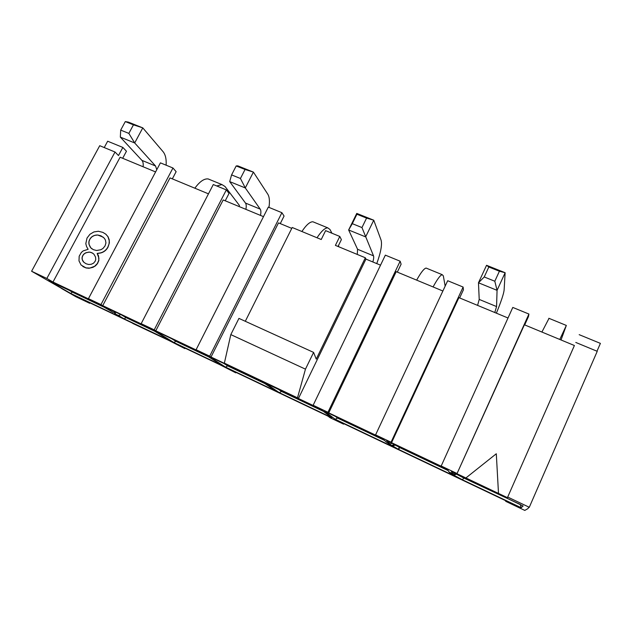 <?xml version="1.0" encoding="UTF-8"?>
<svg xmlns="http://www.w3.org/2000/svg" width="632" height="632" viewBox="0 0 632 632"><rect width="100%" height="100%" fill="white"/><g stroke="black" fill="none" stroke-linecap="round" stroke-linejoin="round"><path stroke-width="0.95" d="M155.598 171.936L120.112 157.226L52.985 282.03L90.273 299.726L88.448 298.652L160.41 162.851L172.963 168.001L176.138 171.675L172.346 178.872M88.448 298.652L100.962 304.585L172.963 168.001M150.25 328.529L100.883 305.098L113.231 312.398L97.873 303.668L48.467 280.616L70.76 293.469L114.905 314.475L118.239 315.692L115.585 314.128L118.476 315.502L124.259 318.923L171.027 341.169L150.25 328.529M126.171 317.098L125.926 317.572L154.721 331.247M121.123 314.704L125.926 317.572L124.259 318.923M105.686 234.077L108.025 236.7L109.186 239.702L109.368 242.886L107.993 247.183C106.366 250.153 103.964 252.073 100.804 252.942L97.296 253.519L98.513 255.842L98.853 260.479L97.462 263.647L95.519 265.803L92.951 267.336L88.97 268.26L86.071 267.96L82.839 266.53M122.671 158.284L126.455 151.245L122.853 147.438L118.484 155.559L115.024 152.02L46.839 278.467L52.985 282.03M115.024 152.02L99.73 145.7L31.6 271.239L46.839 278.467M104.233 147.564L107.669 141.213L122.853 147.438M61.541 288.374L31.6 271.239M89.91 302.87L89.689 303.297L75.682 296.629L61.502 288.461M132.791 323.268L84.53 300.311L89.689 303.297M120.87 314.586L118.476 315.502M113.231 312.398L114.913 311.758L115.585 314.128M115.079 312.342L114.408 312.105L114.905 314.475M102.929 306.654L72.261 292.087L70.76 293.469M72.514 291.628L72.261 292.087L66.874 288.95M105.836 234.196L107.898 236.605L109.241 240.666L109.067 243.865L107.867 247.096C106.239 250.067 103.846 251.978 100.678 252.855L97.17 253.424L98.9 258.077L98.726 260.392L97.336 263.56L94.603 266.293L89.823 268.087L85.944 267.881L81.086 265.037L78.992 260.89L79.182 256.237L81.37 252.405L83.195 250.896L88.132 249.308L86.529 246.464L85.81 243.636L87.026 238.043L89.957 234.259L93.915 231.936L98.371 231.257L102.882 232.379L105.963 234.29M89.689 239.425L91.719 236.897L94.571 235.388L97.778 235.001L100.986 235.831L104.225 238.138L105.441 240.081L105.939 242.965L105.03 245.951L102.953 248.495L100.78 249.758L96.593 250.493L93.378 249.68L90.889 247.926L89.073 244.56L88.922 241.574L90.115 238.698M82.713 255.644L83.866 254.096L86.071 252.689L89.389 252.105L91.861 252.713L93.907 254.167L95.519 257.019L95.748 259.507L95.171 261.245L93.56 263.181L91.253 264.279L88.67 264.492L86.126 263.781L83.874 262.288L82.263 259.697L82.105 257.374L83.053 255.083M90.25 238.793L90.605 238.035M90.731 238.13L91.134 237.435M91.261 237.529L91.719 236.897M91.845 236.992L92.359 236.423M92.485 236.518L93.046 236.013M93.173 236.107L93.781 235.673M93.907 235.768L94.571 235.388M94.697 235.483L95.369 235.175M95.495 235.27L96.175 235.041M96.301 235.136L96.973 234.986M97.099 235.08L97.778 235.001M97.905 235.096L103.142 237.111M92.114 248.976L91.427 248.439M91.553 248.534L90.889 247.926M91.024 248.013L90.416 247.349M90.542 247.444L89.989 246.725M90.123 246.82L89.073 244.56M89.199 244.655L88.915 243.802M89.041 243.897L88.836 243.051M88.962 243.146L88.836 242.309M88.97 242.404L88.922 241.574M89.057 241.669L89.096 240.855M89.223 240.942L89.349 240.136M89.475 240.231L89.815 239.52M83.179 255.17L83.432 254.562M83.566 254.657L83.866 254.096M84.001 254.183L84.348 253.677M84.475 253.764L84.878 253.298M85.004 253.393L85.454 252.974M85.581 253.061L86.071 252.689M86.205 252.784L88.749 252.105M88.875 252.2L89.389 252.105M89.515 252.2L90.028 252.168M90.155 252.263L90.645 252.294M90.779 252.381L93.023 253.393M84.001 262.375L83.448 261.83M83.574 261.925L83.069 261.348M83.203 261.435L82.745 260.826M82.879 260.913L82.476 260.273M82.61 260.368L82.263 259.697M82.397 259.784L82.121 259.112M82.247 259.207L82.041 258.535M82.176 258.622L82.034 257.951M82.168 258.046L82.105 257.374M82.231 257.461L82.239 256.797M82.365 256.884L82.436 256.221M82.571 256.308L82.839 255.731M100.962 304.585L102.74 305.643L170.024 177.908L208.465 193.842M505.916 500.805L505.695 501.318L505.932 500.813L341.541 422.595L343.611 424.167L330.157 417.76L327.913 416.109L232.307 370.621L235.768 372.833L219.715 364.625L180.799 346.115L184.868 348.603L168.673 340.34L132.712 323.41M280.276 223.602L284.068 216.057L281.904 212.7L209.69 356.172L211.025 357.025L278.507 222.875L291.771 228.373M245.295 321.293L292.213 227.496L321.23 239.512L325.614 230.633L339.787 236.447L335.402 245.382L365.336 257.777L365.936 259.104L380.535 265.163M397.323 272.115L401.115 264.184L400.143 261.206L327.945 412.277L328.751 412.886L396.217 271.657L442.882 291.004M459.638 297.948L463.422 289.804L463.122 287.054L391.05 442.21L391.548 442.684L458.911 297.64L507.994 317.991M524.702 324.911L528.471 316.553L528.921 314.049L457.047 473.526L524.386 324.785L574.401 345.514L507.425 497.668L574.393 345.507M225.237 200.794L229.029 193.424L226.343 189.9L154.208 329.849L155.772 330.805L223.183 199.941L263.481 216.642M102.74 305.643L142.793 324.651L141.173 323.663L213.284 184.544L226.343 189.9M211.025 357.025L225.64 363.961L224.368 363.131L230.814 334.605L238.943 318.394L313.598 352.403L305.461 369.151L297.49 397.828L298.438 398.508L365.936 259.104M313.598 352.403L316.245 359.11L365.336 257.777M339.787 236.447L341.383 239.623L338.025 246.464M298.438 398.508L314.017 405.894L313.148 405.254L385.354 255.146L400.143 261.206M328.751 412.886L376.159 435.385L375.582 434.879L447.693 280.719L463.122 287.054M391.548 442.684L441.112 466.203L512.789 307.428L528.921 314.049M457.213 473.842L465.895 477.966L496.302 453.76L498.498 493.418L507.425 497.668M579.181 334.668L600.4 343.373L596.987 351.21M575.776 342.441L597.24 351.313L529.284 507.275L528.257 507.994M528.036 508.539L524.805 510.419L505.695 501.318M343.611 424.167L343.832 423.685M235.768 372.833L235.997 372.374M184.868 348.603L185.097 348.161M155.772 330.805L197.5 350.602L196.102 349.725L268.308 207.122L281.904 212.7M529.284 507.275L507.717 497.052M498.498 493.434L465.887 477.942M457.047 473.526L440.859 465.847M391.05 442.21L375.582 434.879M327.945 412.277L313.148 405.254M297.49 397.828L224.368 363.131M209.69 356.172L196.102 349.725M154.208 329.849L141.173 323.663M204.792 354.418L222.567 365.683L173.99 342.576L153.386 330.015L204.792 354.418M225.648 367.153L208.054 355.966L261.64 381.396L276.144 391.176L225.648 367.153L227.615 365.865L224.02 363.542M382.842 438.932L386.594 442.297L390.173 444.004L386.555 440.686L447.543 469.639L449.052 471.986L452.788 473.763L451.422 471.48L523.154 506.003L521.163 507.725L462.316 479.735L449.692 472.973L450.395 474.063L398.816 449.526L391.706 445.402L388.174 443.727L389.92 445.291L335.221 419.277L324.485 411.227L382.842 438.932M331.887 417.689L279.352 392.693L265.037 383.016L320.938 409.544L331.887 417.689M305.461 369.151L230.814 334.605M208.623 356.843L175.799 341.256L173.99 342.576M176.052 340.774L175.799 341.256L171.58 338.649M264.769 383.505L227.615 365.865L227.868 365.367M392.101 443.324L390.173 444.004M454.771 473.068L452.788 473.763M520.302 504.494L521.163 507.725M520.183 504.431L463.896 478.069L462.316 479.735M464.133 477.516L463.896 478.069L456.462 474.166L453.665 475.209M456.186 473.739L453.373 474.727M449.368 472.136L449.692 472.973M448.159 470.595L399.479 447.48L398.816 449.526M399.305 446.745L398.547 449.273M399.479 447.48L399.724 446.942M399.124 447.132L395.142 445.054L392.472 446.105M395.253 444.817L394.542 444.478M394.447 444.438L391.706 445.402M387.882 442.913L388.174 443.727M384.375 440.307L337.543 418.068L335.221 419.277M337.796 417.547L337.543 418.068L335.371 416.393M323.3 411.298L281.493 391.445L279.352 392.693M281.738 390.939L281.493 391.445L278.578 389.438M549.018 318.346L541.908 332.045M559.786 339.455L566.335 325.433L561.034 339.969M494.785 312.508L496.57 306.567L479.214 299.418L477.587 305.382M479.214 299.418L478.471 282.781L484.231 276.966L494.809 281.24L499.406 271.231L505.134 272.724L497.06 290.341L478.471 282.781L486.553 265.298L505.134 272.724L504.115 290.072C503.649 294.03 501.065 301.733 496.381 313.172M433.086 286.944C437.257 279.249 440.299 275.157 442.21 274.667L443.332 275.868L445.165 286.122M426.979 268.434L426.102 268.071C424.033 268.497 420.88 272.51 416.662 280.134M372.848 261.972C373.694 259.002 373.923 256.955 373.52 255.849L357.562 249.269L357.285 254.443M357.562 249.269L348.643 229.977L352.3 223.665L361.962 227.567L366.576 218.095L373.749 220.205L365.636 236.889L348.643 229.977L356.764 213.411L373.749 220.205L381.096 240.168C382.265 244.616 380.82 252.429 376.759 263.599M317.027 237.774C321.356 231.146 324.943 227.836 327.779 227.86L329.975 229.479L331.934 233.224M314.365 222.377L312.895 221.777C309.933 221.698 306.259 224.937 301.891 231.502M260.495 215.409C261.095 212.463 261 210.377 260.218 209.137L245.493 203.07C246.322 204.318 246.456 206.411 245.888 209.35M231.581 174.898L240.437 178.477L245.058 169.487L253.408 172.102L245.295 187.941L229.7 181.605L231.581 174.898L236.194 165.94L237.814 165.868L253.408 172.102L267.802 194.206C269.469 196.955 269.856 201.347 268.971 207.391M216.729 185.958L221.943 184.576L225.063 186.543L239.425 205.463L239.094 206.538M210.124 179.741L208.157 178.943C204.152 178.469 199.712 181.558 194.854 188.202M156.775 169.724L155.543 165.987L141.916 160.37C143.069 161.721 143.464 163.846 143.101 166.753M120.696 130.105L128.849 133.399L133.455 124.844L142.785 127.877L134.687 142.958L120.333 137.12L120.696 130.105L125.302 121.581L128.422 122.134L142.785 127.877L163.103 151.727C165.489 154.698 166.493 159.185 166.129 165.197M494.809 281.24L497.06 290.341L496.57 306.567M361.962 227.567L373.52 255.849M338.894 246.828L338.428 245.643M240.437 178.477L245.295 187.941L260.218 209.137M245.493 203.07L229.7 181.605M238.92 206.467L239.425 205.463M128.849 133.399L134.687 142.958L155.543 165.987M141.916 160.37L120.333 137.12M486.553 265.298L488.828 266.996L484.231 276.966M356.764 213.411L356.914 214.232L352.3 223.665M125.302 121.581L133.455 124.844M236.194 165.94L245.058 169.487M356.914 214.232L366.576 218.095M488.828 266.996L499.406 271.231M566.335 325.433L548.837 318.275M442.21 274.667L426.102 268.071M327.779 227.86L312.895 221.777M221.943 184.576L208.157 178.943"/></g></svg>
